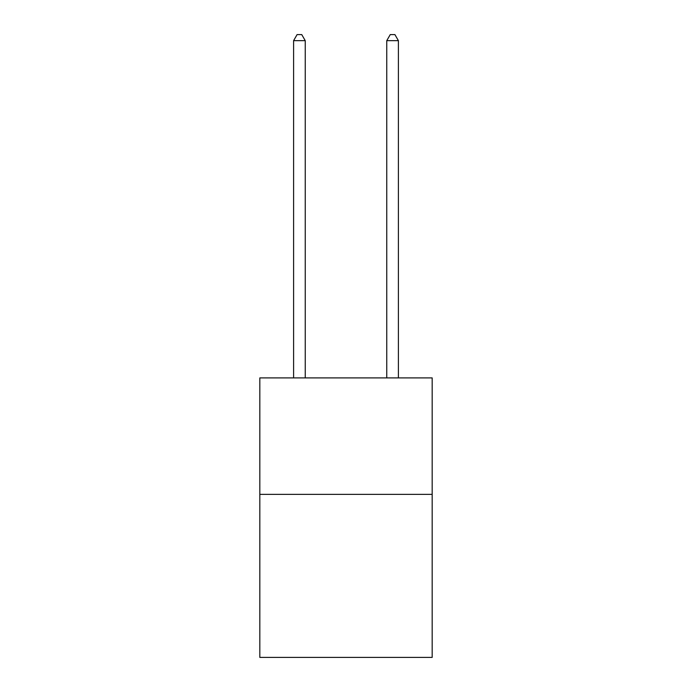 <?xml version="1.0" encoding="UTF-8"?>
<svg xmlns="http://www.w3.org/2000/svg" width="692" height="692" viewBox="0 0 692 692"><rect width="100%" height="100%" fill="white"/><g stroke="black" fill="none" stroke-linecap="round" stroke-linejoin="round"><path stroke-width="1.04" d="M432.18 494.365L432.18 657.4L259.82 657.4L259.82 377.91L432.18 377.91L432.18 494.365L259.82 494.365M305.241 377.91L305.241 40.655L293.598 40.655L293.598 377.91M293.598 40.655L297.093 34.6L301.747 34.6L305.241 40.655M398.402 377.91L398.402 40.655L386.759 40.655L386.759 377.91M386.759 40.655L390.253 34.6L394.907 34.6L398.402 40.655"/></g></svg>
